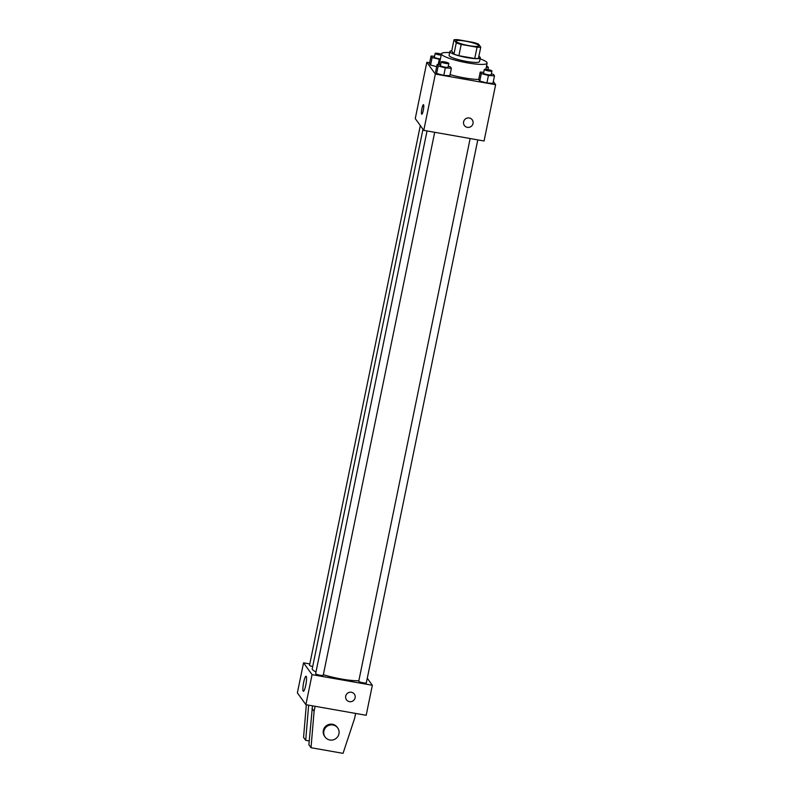 <?xml version="1.0" encoding="UTF-8"?>
<svg xmlns="http://www.w3.org/2000/svg" width="793" height="793" viewBox="0 0 793 793"><rect width="100%" height="100%" fill="white"/><g stroke="black" fill="none" stroke-linecap="round" stroke-linejoin="round"><path stroke-width="1.19" d="M468.98 45.657A11.647 1.873 -168.4 0 1 455.975 41.097A11.647 1.873 -168.4 0 1 467.761 41.603A11.647 1.873 -168.4 0 1 478.794 45.786A11.647 1.873 -168.4 0 1 468.98 45.657M480.756 47.154L478.516 44.051A15.037 2.419 -168.4 0 0 473.59 42.445L457.73 39.65A15.037 2.419 -168.4 0 0 454.022 39.739L456.262 42.842A15.037 2.419 -168.4 0 0 461.189 44.448L477.049 47.233A15.037 2.419 -168.4 0 0 480.756 47.154L478.437 58.414A15.037 2.419 -168.4 0 1 474.739 58.494L477.049 47.233M454.022 39.739L451.713 51L453.953 54.102L456.262 42.842M474.739 58.494L458.869 55.708L461.189 44.448M458.869 55.708A15.037 2.419 -168.4 0 1 453.953 54.102M451.752 50.811A15.533 2.498 11.6 0 0 449.859 51.585A15.533 2.498 11.6 0 0 450.008 52.051A15.533 2.498 11.6 0 0 465.887 57.413A15.533 2.498 11.6 0 0 480.29 57.83A15.533 2.498 11.6 0 0 478.863 56.372M480.29 57.83L479.517 61.576A15.533 2.498 -168.4 0 1 466.433 61.408A15.533 2.498 -168.4 0 1 449.234 55.807A15.533 2.498 -168.4 0 1 449.096 55.332L449.859 51.585M480.082 58.841A23.294 3.747 -168.4 0 1 487.12 63.143A23.294 3.747 -168.4 0 1 467.493 62.885A23.294 3.747 -168.4 0 1 441.483 53.775A23.294 3.747 -168.4 0 1 449.651 52.596M478.714 79.429A23.294 3.747 -168.4 0 1 464.411 77.902A23.294 3.747 -168.4 0 1 450.097 74.592M434.544 56.283L431.035 56.045L429.499 63.549L430.569 65.046L436.675 66.671L430.569 65.046L432.116 57.532L440.303 59.515M429.657 62.766L426.822 62.26L435.337 74.066L495.625 84.682L493.335 81.51M440.63 64.729L437.121 64.481L435.585 71.994L436.656 73.481L443.793 75.385L449.849 75.801L451.386 68.297L450.315 66.8L448.243 66.255M483.74 72.312L480.231 72.074L478.685 79.578L479.765 81.074L486.892 82.978L492.949 83.394L494.495 75.88L493.415 74.393L491.353 73.838M426.822 62.26L415.264 118.573L423.779 130.369L435.337 74.066M423.274 110.376A4.857 0.823 100 0 1 421.767 114.232A4.857 0.823 100 0 1 421.787 109.315A4.857 0.823 100 0 1 423.442 104.676A4.857 0.823 100 0 1 423.274 110.376M423.779 130.369L484.067 140.985L495.625 84.682M472.241 119.812A4.857 4.718 -35.8 0 1 467.345 127.346A4.857 4.718 -35.8 0 1 465.55 118.831A4.857 4.718 -35.8 0 1 472.331 125.155A4.857 4.718 -35.8 0 1 464.371 125.492M421.767 114.232A4.857 0.823 100 0 1 421.797 109.315A4.857 0.823 100 0 1 423.442 104.676M358.842 680.731A26.248 4.223 -168.4 0 1 341.535 679.036A26.248 4.223 -168.4 0 1 323.356 674.684M315.991 671.909A26.248 4.223 -168.4 0 1 312.234 668.777L422.976 129.259M470.14 138.537L358.733 681.286A3.886 0.624 11.6 0 0 362.411 682.674A3.886 0.624 11.6 0 0 366.336 682.842L477.792 139.885M312.69 666.536A3.886 0.624 -168.4 0 1 309.538 665.258L420.32 125.581M434.693 132.292L323.237 675.249A3.886 0.624 -168.4 0 1 319.966 675.21A3.886 0.624 -168.4 0 1 315.634 673.693L427.04 130.944M309.815 663.949L303.541 662.839L312.055 674.645L372.343 685.261L367.288 678.243M305.761 685.202A7.633 1.299 100 0 1 303.392 691.278A7.633 1.299 100 0 1 303.441 683.526A7.633 1.299 100 0 1 306.039 676.241A7.633 1.299 100 0 1 305.761 685.202M312.055 674.645L305.89 704.67L297.375 692.874L303.541 662.839M305.89 704.67L366.178 715.286L372.343 685.261M345.708 696.125A4.857 4.718 -35.8 0 1 354.352 694.113A4.857 4.718 -35.8 0 1 353.182 700.784A4.857 4.718 -35.8 0 1 345.708 696.125M346.482 699.793A4.857 4.718 144.2 0 0 353.182 700.784A4.857 4.718 144.2 0 0 354.352 694.113M308.665 705.155L305.692 740.335L309.211 740.949M355.631 713.432L354.6 718.438L343.042 753.35L311.015 747.71L308.883 744.756L312.482 705.829M325.11 737.044L324.585 736.31A7.761 7.553 -35.8 0 1 329.313 724.346A7.761 7.553 -35.8 0 1 337.174 727.221L337.709 727.954A7.761 7.553 -35.8 0 1 335.826 738.62A7.761 7.553 -35.8 0 1 323.871 731.176A7.761 7.553 -35.8 0 1 337.709 727.954M311.015 747.71L314.097 711.301L315.118 706.295M305.692 740.335L303.56 737.381L306.326 704.749M311.966 708.357L314.097 711.301M480.231 72.074L481.301 73.561L488.438 75.474L494.495 75.88M491.938 71.003L491.164 74.76A3.886 0.624 -168.4 0 1 487.893 74.72A3.886 0.624 -168.4 0 1 483.552 73.194L484.325 69.447A3.886 0.624 -168.4 0 1 488.26 69.615A3.886 0.624 -168.4 0 1 491.938 71.003A3.886 0.624 -168.4 0 1 488.666 70.964A3.886 0.624 -168.4 0 1 484.325 69.447M478.685 79.578L479.765 81.074L481.301 73.561M479.765 81.074L486.892 82.978L488.438 75.474M486.892 82.978L492.949 83.394M486.268 67.296L488.399 67.445L486.585 65.76M487.973 69.556L488.399 67.445M437.121 64.481L438.202 65.978L445.329 67.881L451.386 68.297M448.828 63.42L448.055 67.167A3.886 0.624 -168.4 0 1 444.784 67.127A3.886 0.624 -168.4 0 1 440.452 65.611L441.225 61.854A3.886 0.624 -168.4 0 1 445.151 62.023A3.886 0.624 -168.4 0 1 448.828 63.42A3.886 0.624 -168.4 0 1 445.557 63.371A3.886 0.624 -168.4 0 1 441.225 61.854M435.585 71.994L436.656 73.481L438.202 65.978M436.656 73.481L443.793 75.385L445.329 67.881M443.793 75.385L449.849 75.801M431.035 56.045L432.116 57.532M440.432 58.92A3.886 0.624 -168.4 0 1 438.698 58.692A3.886 0.624 -168.4 0 1 434.366 57.175L435.139 53.418A3.886 0.624 -168.4 0 1 437.399 53.309A3.886 0.624 -168.4 0 1 441.394 54.202M429.499 63.549L430.569 65.046M438.192 64.56L439.243 59.445M441.195 55.163A3.886 0.624 -168.4 0 1 439.471 54.935A3.886 0.624 -168.4 0 1 435.139 53.418M485.871 69.259L487.12 63.143M439.253 64.63L441.483 53.775"/></g></svg>

